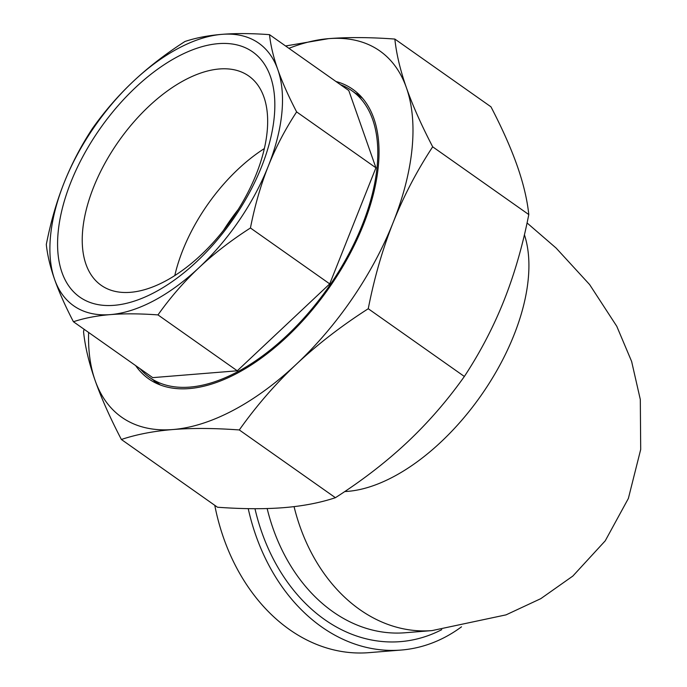 <?xml version="1.0" encoding="UTF-8"?>
<svg xmlns="http://www.w3.org/2000/svg" width="687" height="687" viewBox="0 0 687 687"><rect width="100%" height="100%" fill="white"/><g stroke="black" fill="none" stroke-linecap="round" stroke-linejoin="round"><path stroke-width="1.03" d="M121.376 439.482C110.066 417.73 101.307 398.039 95.107 380.426A224.056 120.182 -54.8 0 0 172.987 429.53A224.056 120.182 -54.8 0 0 296.423 364.153A224.056 120.182 -54.8 0 0 393.119 222.588A224.056 120.182 -54.8 0 0 406.421 87.756C412.621 105.377 421.371 125.06 432.681 146.812C416.854 170.9 403.664 196.156 393.119 222.588C382.607 249.055 374.321 277.763 368.249 308.729C341.456 325.887 317.514 344.367 296.423 364.153C275.384 383.973 256.337 405.905 239.299 429.95C214.378 428.13 192.274 427.992 172.987 429.53C153.742 431.101 136.541 434.424 121.376 439.482L217.478 507.229C242.408 509.05 264.512 509.187 283.8 507.65C303.044 506.079 320.245 502.755 335.411 497.697C362.204 480.531 386.146 462.059 407.236 442.273C428.276 422.453 447.323 400.521 464.36 376.476C480.187 352.397 493.378 327.141 503.923 300.7C514.426 274.233 522.721 245.525 528.792 214.567C527.238 199.694 523.382 183.463 517.225 165.876C511.025 148.255 502.274 128.572 490.965 106.82L394.853 39.065C396.408 53.938 400.255 70.168 406.421 87.756A224.056 120.182 -54.8 0 0 328.541 38.652C347.828 37.107 369.932 37.244 394.853 39.065M88.632 332.456A224.056 120.182 -54.8 0 0 95.107 380.426C88.949 362.839 85.094 346.609 83.548 331.735L84.046 329.228M285.577 45.977L328.541 38.652A224.056 120.182 -54.8 0 0 288.918 48.33M335.411 497.697L239.299 429.95M335.943 81.487A177.126 95.012 125.2 0 1 352.817 89.319A177.126 95.012 125.2 0 1 328.42 288.832A177.126 95.012 125.2 0 1 148.71 378.863A177.126 95.012 125.2 0 1 135.657 365.604M528.792 214.567L432.681 146.812M464.36 376.476L368.249 308.729M248.23 508.638A186.005 143.317 85.4 0 0 401.199 650.048A186.005 143.317 85.4 0 0 461.509 626.819M401.199 650.048L368.971 652.65A186.005 143.317 -94.6 0 1 214.773 505.314M250.437 227.99C231.064 240.416 213.897 253.666 198.938 267.732A160.638 86.167 -54.8 0 0 268.256 166.228C260.785 185.018 254.843 205.602 250.437 227.99L329.726 283.886L237.273 370.8L152.72 377.635L73.423 321.739C65.265 306.016 58.988 291.898 54.599 279.394A160.638 86.167 -54.8 0 0 110.435 314.603A160.638 86.167 -54.8 0 0 198.938 267.732C183.97 281.799 170.316 297.523 157.976 314.904C139.968 313.598 124.115 313.504 110.435 314.603C96.747 315.711 84.415 318.09 73.423 321.739M46.304 244.486C50.709 222.099 56.652 201.514 64.131 182.725A160.638 86.167 -54.8 0 0 54.599 279.394C50.203 266.891 47.437 255.255 46.304 244.486M92.505 128.4C104.845 111.019 118.49 95.287 133.458 81.221A160.638 86.167 -54.8 0 0 64.131 182.725C71.611 163.935 81.066 145.824 92.505 128.4M133.458 81.221C148.418 67.154 165.584 53.912 184.958 41.486C195.941 37.837 208.273 35.458 221.961 34.35A160.638 86.167 -54.8 0 0 133.458 81.221M221.961 34.35C235.641 33.242 251.494 33.345 269.51 34.651C270.644 45.419 273.409 57.055 277.797 69.559A160.638 86.167 -54.8 0 0 221.961 34.35M277.797 69.559C282.185 82.062 288.463 96.18 296.629 111.904C285.191 129.336 275.736 147.439 268.256 166.228A160.638 86.167 -54.8 0 0 277.797 69.559M296.629 111.904L375.926 167.8L348.798 90.547L269.51 34.651M375.926 167.8L329.726 283.886M256.303 174.069A128.048 68.691 125.2 0 1 101.169 285.303A128.048 68.691 125.2 0 1 93.587 187.216A128.048 68.691 125.2 0 1 248.72 75.982A128.048 68.691 125.2 0 1 256.303 174.069M70.881 182.184A150.015 80.473 -54.8 0 0 168.753 283.954A150.015 80.473 -54.8 0 0 258.956 57.296A150.015 80.473 -54.8 0 0 70.881 182.184M264.34 148.572A128.048 68.691 -54.8 0 0 174.781 275.624M238.226 209.483A135.279 72.564 -54.8 0 0 223.369 230.557M237.273 370.8L157.976 314.904M340.46 84.664A175.434 94.102 125.2 0 1 351.838 90.701A175.434 94.102 125.2 0 1 327.673 288.308A175.434 94.102 125.2 0 1 149.68 377.481A175.434 94.102 125.2 0 1 140.174 368.79M153.553 380.212A177.126 95.012 -54.8 0 0 156.447 383.363M359.653 95.098A177.126 95.012 -54.8 0 0 355.72 93.432M524.413 234.774A169.096 90.701 125.2 0 1 481.261 395.205A169.096 90.701 125.2 0 1 344.771 491.548M294.07 506.628A169.096 130.29 -94.6 0 0 432.071 630.589L405.21 632.753A169.096 130.29 -94.6 0 1 267.157 508.543M254.971 508.706A177.555 136.807 85.4 0 0 441.75 629.661M156.576 383.423L153.871 380.435M356.038 93.655L359.756 95.192M432.071 630.589L506.036 614.865L540.789 598.66L572.855 576.049L605.23 540.832L628.373 498.444L640.696 449.478L640.31 399.516L631.619 361.431L616.771 326.282L589.592 284.538L556.109 248.059L527.066 222.949M149.68 377.481L160.389 385.029M351.838 90.701L362.547 98.25"/></g></svg>
